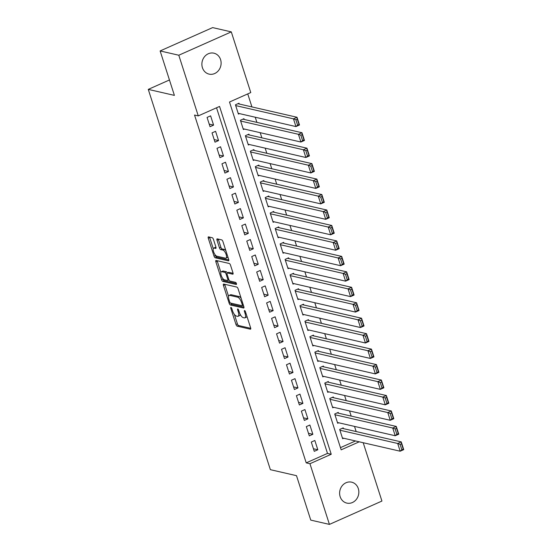 <?xml version="1.0" encoding="UTF-8"?>
<svg xmlns="http://www.w3.org/2000/svg" width="552" height="552" viewBox="0 0 552 552"><rect width="100%" height="100%" fill="white"/><g stroke="black" fill="none" stroke-linecap="round" stroke-linejoin="round"><path stroke-width="0.83" d="M230.977 307.416A1.152 0.435 -114 0 0 230.846 307.423A1.152 0.435 -114 0 0 230.805 308.361L235.98 324.479A1.649 0.628 -114 0 0 237.201 326.163L250.387 329.192A1.649 0.628 -114 0 0 250.573 329.178A1.649 0.628 -114 0 0 250.636 327.847L245.461 311.721A1.152 0.435 -114 0 0 244.605 310.541A1.152 0.435 -114 0 0 244.481 310.548A1.152 0.435 -114 0 0 244.432 311.487L245.102 313.57A5.272 2.001 -114 0 1 244.902 317.848A5.272 2.001 -114 0 1 244.315 317.89L243.218 317.635A5.272 2.001 -114 0 1 239.313 312.246L238.643 310.155A1.152 0.435 -114 0 0 237.788 308.975A1.152 0.435 -114 0 0 237.664 308.989A1.152 0.435 -114 0 0 237.622 309.92L238.291 312.011A5.272 2.001 -114 0 1 238.084 316.289A5.272 2.001 -114 0 1 237.505 316.324L236.401 316.075A5.272 2.001 -114 0 1 232.502 310.679L231.833 308.596A1.152 0.435 -114 0 0 230.977 307.416M220.579 59.616A10.743 9.556 -77.1 0 1 218.578 70.47A10.743 9.556 -77.1 0 1 209.091 74.12A10.743 9.556 -77.1 0 1 202.418 67.689A10.743 9.556 -77.1 0 1 204.412 56.828A10.743 9.556 -77.1 0 1 213.9 53.178A10.743 9.556 -77.1 0 1 220.579 59.616M358.31 488.596A10.743 9.556 -77.1 0 1 356.309 499.457A10.743 9.556 -77.1 0 1 346.822 503.1A10.743 9.556 -77.1 0 1 340.149 496.669A10.743 9.556 -77.1 0 1 342.143 485.808A10.743 9.556 -77.1 0 1 351.631 482.165A10.743 9.556 -77.1 0 1 358.31 488.596M213.452 239.402A1.649 0.628 -114 0 0 212.23 237.719L208.532 236.87A1.649 0.628 -114 0 0 208.345 236.877A1.649 0.628 -114 0 0 208.283 238.216L214.031 256.121A1.649 0.628 -114 0 0 215.252 257.805L228.445 260.834A1.649 0.628 -114 0 0 228.625 260.82A1.649 0.628 -114 0 0 228.687 259.488L222.939 241.583A1.649 0.628 -114 0 0 221.718 239.892L217.246 238.871A1.649 0.628 -114 0 0 217.067 238.878A1.649 0.628 -114 0 0 217.005 240.217L219.461 247.882A1.649 0.628 -114 0 0 220.683 249.566L222.898 250.077A4.409 1.67 -114 0 1 225.968 254.017A4.409 1.67 -114 0 1 225.996 258.163A4.409 1.67 -114 0 1 225.506 258.191L216.826 256.197A4.409 1.67 -114 0 1 213.762 252.257A4.409 1.67 -114 0 1 213.727 248.117A4.409 1.67 -114 0 1 214.217 248.083L215.666 248.414A1.649 0.628 -114 0 0 215.846 248.4A1.649 0.628 -114 0 0 215.908 247.068L213.452 239.402M363.202 442.718L381.929 501.057L329.427 524.4L310.769 520.115L296.5 475.672L270.37 469.676L148.274 89.389L174.397 95.386L160.128 50.943L178.793 55.228L231.295 31.885L250.774 92.557L229.494 102.023L341.164 449.846L359.235 441.814M329.427 524.4L309.948 463.721L331.234 454.261L219.558 106.439L198.272 115.899L178.793 55.228M198.272 115.899L194.539 115.044L306.215 462.866L309.948 463.721M223.684 284.059A1.649 0.628 -114 0 0 223.498 284.073A1.649 0.628 -114 0 0 223.436 285.405L229.183 303.31A1.649 0.628 -114 0 0 230.405 305.001L243.591 308.023A1.649 0.628 -114 0 0 243.777 308.016A1.649 0.628 -114 0 0 243.839 306.677L238.091 288.772A1.649 0.628 -114 0 0 236.87 287.088L223.684 284.059M221.607 279.719L215.86 261.814A1.649 0.628 -114 0 1 215.922 260.475A1.649 0.628 -114 0 1 216.108 260.461L229.294 263.49A1.649 0.628 -114 0 1 230.515 265.174L232.978 272.84A1.649 0.628 -114 0 1 232.909 274.178A1.649 0.628 -114 0 1 232.73 274.185L227.383 272.957A1.649 0.628 -114 0 0 227.196 272.971A1.649 0.628 -114 0 0 227.134 274.31L228.769 279.395A1.649 0.628 -114 0 0 229.984 281.078L235.559 282.355A1.152 0.435 -114 0 1 236.359 283.39A1.152 0.435 -114 0 1 236.366 284.473A1.152 0.435 -114 0 1 236.235 284.48L222.829 281.403A1.649 0.628 -114 0 1 221.607 279.719L223.029 279.084L222.856 278.539M239.237 104.004L238.988 103.231L235.442 104.811L238.423 114.085L239.485 113.615M244.198 119.467L243.95 118.694L240.403 120.267L243.384 129.541L244.446 129.071M249.166 134.923L248.917 134.15L245.371 135.73L248.345 145.004L249.407 144.527M254.127 150.379L253.879 149.606L250.332 151.186L253.313 160.459L254.375 159.99M259.088 165.841L258.84 165.069L255.293 166.642L258.274 175.922L259.337 175.446M264.056 181.297L263.808 180.525L260.261 182.105L263.235 191.378L264.298 190.909M269.017 196.76L268.769 195.988L265.222 197.561L268.203 206.841L269.259 206.365M273.978 212.216L273.73 211.444L270.183 213.024L273.164 222.297L274.227 221.821M278.946 227.679L278.698 226.906L275.151 228.48L278.125 237.753L279.188 237.284M283.907 243.135L283.659 242.362L280.112 243.936L283.086 253.216L284.149 252.74M288.868 258.591L288.62 257.818L285.073 259.399L288.054 268.672L289.117 268.203M293.837 274.054L293.588 273.281L290.041 274.855L293.015 284.135L294.078 283.659M298.798 289.51L298.549 288.737L295.003 290.317L297.976 299.591L299.039 299.122M303.759 304.973L303.51 304.2L299.964 305.773L302.945 315.047L304.007 314.578M308.727 320.429L308.478 319.656L304.925 321.236L307.906 330.51L308.968 330.034M313.688 335.885L313.439 335.112L309.893 336.692L312.867 345.966L313.929 345.497M318.649 351.348L318.4 350.575L314.854 352.148L317.835 361.429L318.897 360.953M323.617 366.804L323.368 366.031L319.815 367.611L322.796 376.885L323.858 376.416M328.578 382.267L328.33 381.494L324.783 383.067L327.757 392.341L328.82 391.872M333.539 397.723L333.291 396.95L329.744 398.53L332.725 407.804L333.787 407.328M338.5 413.179L338.252 412.406L334.705 413.986L337.686 423.26L338.749 422.791M311.293 442.062L314.267 451.336L317.814 449.763L314.84 440.482L311.293 442.062M306.325 426.606L309.306 435.88L312.853 434.3L309.879 425.026L306.325 426.606M301.364 411.143L304.345 420.417L307.892 418.844L304.911 409.57L301.364 411.143M296.403 395.687L299.377 404.961L302.924 403.381L299.95 394.107L296.403 395.687M291.435 380.224L294.416 389.505L297.963 387.925L294.989 378.651L291.435 380.224M286.474 364.768L289.455 374.042L293.002 372.469L290.021 363.188L286.474 364.768M281.513 349.312L284.487 358.586L288.04 357.006L285.06 347.732L281.513 349.312M276.552 333.85L279.526 343.123L283.072 341.55L280.099 332.276L276.552 333.85M271.584 318.394L274.565 327.667L278.111 326.087L275.131 316.813L271.584 318.394M266.623 302.931L269.597 312.211L273.15 310.631L270.169 301.357L266.623 302.931M261.662 287.475L264.636 296.748L268.182 295.175L265.208 285.895L261.662 287.475M256.694 272.012L259.675 281.292L263.221 279.712L260.24 270.439L256.694 272.012M251.733 256.556L254.713 265.829L258.26 264.256L255.279 254.976L251.733 256.556M246.772 241.1L249.745 250.373L253.292 248.793L250.318 239.52L246.772 241.1M241.804 225.637L244.784 234.91L248.331 233.337L245.35 224.064L241.804 225.637M236.842 210.181L239.823 219.454L243.37 217.881L240.389 208.601L236.842 210.181M231.881 194.718L234.855 203.998L238.402 202.418L235.428 193.145L231.881 194.718M226.913 179.262L229.894 188.536L233.441 186.962L230.46 177.682L226.913 179.262M221.952 163.806L224.933 173.08L228.48 171.499L225.499 162.226L221.952 163.806M216.991 148.343L219.965 157.617L223.512 156.043L220.538 146.77L216.991 148.343M212.023 132.887L215.004 142.161L218.551 140.581L215.577 131.307L212.023 132.887M306.215 462.866L327.502 453.406L216.536 107.785M213.589 125.125L210.609 115.851L207.062 117.424L210.043 126.705L213.589 125.125L209.215 124.117M356.157 431.554L354.508 426.406M351.196 416.098L349.54 410.95M346.228 400.635L344.579 395.487M341.267 385.179L339.618 380.031M336.306 369.716L334.65 364.568M331.338 354.26L329.689 349.112M326.377 338.804L324.728 333.649M321.416 323.341L319.76 318.193M316.455 307.885L314.799 302.737M311.487 292.422L309.838 287.275M306.526 276.966L304.87 271.819M301.565 261.51L299.908 256.356M296.596 246.047L294.947 240.9M291.635 230.591L289.979 225.444M286.674 215.128L285.018 209.981M281.706 199.672L280.057 194.525M276.745 184.209L275.089 179.062M271.784 168.753L270.128 163.606M266.816 153.297L265.167 148.15M261.855 137.834L260.206 132.687M256.894 122.378L255.238 117.231M251.926 106.915L247.751 93.902M340.46 447.644L355.502 440.951M343.468 428.642L343.22 427.869L339.673 429.442L342.647 438.723L343.71 438.247M169.45 79.971L148.274 89.389M160.128 50.943L212.63 27.6L231.295 31.885M327.502 453.406L331.234 454.261M317.814 449.763L313.439 448.755M312.853 434.3L308.478 433.299M307.892 418.844L303.517 417.836M302.924 403.381L298.549 402.38M297.963 387.925L293.588 386.917M293.002 372.469L288.627 371.462M288.04 357.006L283.659 356.005M283.072 341.55L278.698 340.543M278.111 326.087L273.737 325.087M273.15 310.631L268.769 309.624M268.182 295.175L263.808 294.168M263.221 279.712L258.847 278.712M258.26 264.256L253.879 263.249M253.292 248.793L248.917 247.793M248.331 233.337L243.956 232.33M243.37 217.881L238.988 216.874M238.402 202.418L234.027 201.418M233.441 186.962L229.066 185.955M228.48 171.499L224.098 170.499M223.512 156.043L219.137 155.036M218.551 140.581L214.176 139.58M238.084 316.289L239.506 315.654A5.272 2.001 -114 0 0 240.168 314.295M244.902 317.848L246.316 317.221A5.272 2.001 -114 0 0 246.923 316.282M234.352 314.357L237.401 323.851A1.649 0.628 -114 0 0 238.623 325.535L250.753 328.323M230.77 303.117A1.649 0.628 -114 0 0 231.826 304.366L243.956 307.153M224.74 284.301A1.649 0.628 -114 0 0 224.857 284.777L228.562 296.334M229.673 301.882A1.152 0.435 -114 0 0 230.529 303.062L242.107 305.718A1.152 0.435 -114 0 0 242.231 305.704A1.152 0.435 -114 0 0 242.28 304.773L241.569 302.572A5.272 2.001 -114 0 0 237.67 297.176L229.756 295.361A5.272 2.001 -114 0 0 229.17 295.403A5.272 2.001 -114 0 0 228.97 299.681L229.673 301.882M241.141 298.266A5.272 2.001 -114 0 0 239.085 296.548L237.67 297.176M229.17 295.403L230.591 294.768A5.272 2.001 -114 0 1 231.171 294.733L239.085 296.548M220.869 272.364L217.281 261.179L215.86 261.814M217.164 260.703A1.649 0.628 -114 0 0 217.281 261.179M233.096 273.316L228.797 272.329A1.649 0.628 -114 0 0 228.618 272.343A1.649 0.628 -114 0 0 228.487 272.467M236.422 283.562L224.25 280.775L222.829 281.403M221.828 271.688A4.409 1.67 -114 0 0 221.345 271.715A4.409 1.67 -114 0 0 221.373 275.862A4.409 1.67 -114 0 0 224.436 279.802L227.493 280.506A1.649 0.628 -114 0 0 227.679 280.492A1.649 0.628 -114 0 0 227.741 279.16L226.106 274.075A1.649 0.628 -114 0 0 224.892 272.391L221.828 271.688L223.249 271.053A4.409 1.67 -114 0 0 222.76 271.087L221.345 271.715M227.32 272.916A1.649 0.628 -114 0 0 226.306 271.757L224.892 272.391M223.249 271.053L226.306 271.757M223.029 279.084A1.649 0.628 -114 0 0 224.25 280.775M213.727 248.117L215.149 247.482A4.409 1.67 -114 0 1 215.639 247.455L216.025 247.544M225.996 258.163L227.41 257.529A4.409 1.67 -114 0 0 227.872 256.935M225.844 250.636A4.409 1.67 -114 0 0 224.319 249.442L222.898 250.077M218.309 239.113A1.649 0.628 -114 0 0 218.426 239.589L220.883 247.248A1.649 0.628 -114 0 0 222.104 248.938L224.319 249.442M215.301 255.01L215.452 255.493A1.649 0.628 -114 0 0 216.674 257.177L228.804 259.964M209.587 237.112A1.649 0.628 -114 0 0 209.705 237.588L213.272 248.704M339.922 430.215L397.695 443.477L401.249 441.904L403.726 449.632L400.179 451.212L342.399 437.95M342.157 428.338L401.249 441.904L401.525 443.76L400.103 444.388L401.842 449.797L403.264 449.169L401.525 443.76M401.842 449.797L400.179 451.212L397.695 443.477L400.103 444.388M403.264 449.169L403.726 449.632M334.954 414.759L392.734 428.021L396.281 426.441L398.765 434.176L395.218 435.749L337.438 422.487M337.196 412.882L396.281 426.441L396.564 428.297L395.142 428.932L396.881 434.341L398.296 433.706L396.564 428.297M396.881 434.341L395.218 435.749L392.734 428.021L395.142 428.932M398.296 433.706L398.765 434.176M329.992 399.303L387.773 412.558L391.32 410.985L393.804 418.713L390.25 420.293L332.476 407.031M332.228 397.419L391.32 410.985L391.596 412.841L390.181 413.469L391.913 418.878L393.334 418.25L391.596 412.841M391.913 418.878L390.25 420.293L387.773 412.558L390.181 413.469M393.334 418.25L393.804 418.713M325.031 383.84L382.805 397.102L386.359 395.529L388.836 403.257L385.289 404.83L327.508 391.568M327.267 381.963L386.359 395.529L386.635 397.378L385.213 398.013L386.952 403.422L388.373 402.794L386.635 397.378M386.952 403.422L385.289 404.83L382.805 397.102L385.213 398.013M388.373 402.794L388.836 403.257M320.063 368.384L377.844 381.646L381.391 380.066L383.875 387.794L380.328 389.374L322.547 376.112M322.306 366.507L381.391 380.066L381.673 381.922L380.252 382.55L381.991 387.966L383.405 387.332L381.673 381.922M381.991 387.966L380.328 389.374L377.844 381.646L380.252 382.55M383.405 387.332L383.875 387.794M315.102 352.921L372.883 366.183L376.429 364.61L378.913 372.338L375.36 373.911L317.586 360.656M317.338 351.044L376.429 364.61L376.706 366.466L375.291 367.094L377.023 372.503L378.444 371.875L376.706 366.466M377.023 372.503L375.36 373.911L372.883 366.183L375.291 367.094M378.444 371.875L378.913 372.338M310.141 337.465L367.922 350.727L371.468 349.147L373.945 356.875L370.399 358.455L312.618 345.193M312.377 335.588L371.468 349.147L371.744 351.003L370.323 351.638L372.062 357.047L373.483 356.413L371.744 351.003M372.062 357.047L370.399 358.455L367.922 350.727L370.323 351.638M373.483 356.413L373.945 356.875M305.173 322.009L362.954 335.264L366.5 333.691L368.984 341.419L365.438 342.999L307.657 329.737M307.416 320.125L366.5 333.691L366.783 335.547L365.362 336.175L367.101 341.584L368.515 340.957L366.783 335.547M367.101 341.584L365.438 342.999L362.954 335.264L365.362 336.175M368.515 340.957L368.984 341.419M300.212 306.546L357.993 319.808L361.539 318.228L364.023 325.963L360.477 327.536L302.696 314.274M302.448 304.669L361.539 318.228L361.815 320.084L360.401 320.719L362.133 326.128L363.554 325.501L361.815 320.084M362.133 326.128L360.477 327.536L357.993 319.808L360.401 320.719M363.554 325.501L364.023 325.963M295.251 291.09L353.032 304.352L356.578 302.772L359.055 310.5L355.509 312.08L297.728 298.818M297.487 289.213L356.578 302.772L356.854 304.628L355.433 305.256L357.172 310.672L358.593 310.038L356.854 304.628M357.172 310.672L355.509 312.08L353.032 304.352L355.433 305.256M358.593 310.038L359.055 310.5M290.283 275.627L348.064 288.889L351.61 287.316L354.094 295.044L350.548 296.617L292.767 283.362M292.525 273.751L351.61 287.316L351.893 289.172L350.472 289.8L352.21 295.21L353.625 294.582L351.893 289.172M352.21 295.21L350.548 296.617L348.064 288.889L350.472 289.8M353.625 294.582L354.094 295.044M285.322 260.171L343.102 273.433L346.649 271.853L349.133 279.581L345.587 281.161L287.806 267.899M287.558 258.295L346.649 271.853L346.925 273.709L345.511 274.344L347.249 279.754L348.664 279.119L346.925 273.709M347.249 279.754L345.587 281.161L343.102 273.433L345.511 274.344M348.664 279.119L349.133 279.581M280.361 244.715L338.141 257.97L341.688 256.397L344.165 264.125L340.618 265.705L282.845 252.443M282.596 242.832L341.688 256.397L341.964 258.253L340.543 258.881L342.281 264.291L343.703 263.663L341.964 258.253M342.281 264.291L340.618 265.705L338.141 257.97L340.543 258.881M343.703 263.663L344.165 264.125M275.4 229.252L333.173 242.514L336.72 240.934L339.204 248.669L335.657 250.242L277.877 236.98M277.635 227.376L336.72 240.934L337.003 242.79L335.582 243.425L337.32 248.835L338.742 248.2L337.003 242.79M337.32 248.835L335.657 250.242L333.173 242.514L335.582 243.425M338.742 248.2L339.204 248.669M270.432 213.797L328.212 227.058L331.759 225.478L334.243 233.206L330.696 234.786L272.916 221.524M272.667 211.92L331.759 225.478L332.035 227.334L330.62 227.962L332.359 233.372L333.774 232.744L332.035 227.334M332.359 233.372L330.696 234.786L328.212 227.058L330.62 227.962M333.774 232.744L334.243 233.206M265.471 198.334L323.251 211.595L326.798 210.022L329.275 217.75L325.728 219.323L267.955 206.062M267.706 196.457L326.798 210.022L327.074 211.878L325.652 212.506L327.391 217.916L328.813 217.288L327.074 211.878M327.391 217.916L325.728 219.323L323.251 211.595L325.652 212.506M328.813 217.288L329.275 217.75M260.51 182.878L318.283 196.139L321.83 194.559L324.314 202.287L320.767 203.867L262.987 190.606M262.745 181.001L321.83 194.559L322.113 196.415L320.691 197.05L322.43 202.46L323.851 201.825L322.113 196.415M322.43 202.46L320.767 203.867L318.283 196.139L320.691 197.05M323.851 201.825L324.314 202.287M255.541 167.415L313.322 180.677L316.869 179.103L319.353 186.831L315.806 188.411L258.025 175.15M257.777 165.538L316.869 179.103L317.145 180.959L315.73 181.587L317.469 186.997L318.883 186.369L317.145 180.959M317.469 186.997L315.806 188.411L313.322 180.677L315.73 181.587M318.883 186.369L319.353 186.831M250.58 151.959L308.361 165.22L311.908 163.64L314.385 171.375L310.838 172.948L253.064 159.687M252.816 150.082L311.908 163.64L312.184 165.496L310.769 166.131L312.501 171.541L313.922 170.906L312.184 165.496M312.501 171.541L310.838 172.948L308.361 165.22L310.769 166.131M313.922 170.906L314.385 171.375M245.619 136.503L303.393 149.764L306.947 148.184L309.424 155.912L305.877 157.492L248.096 144.231M247.855 134.626L306.947 148.184L307.222 150.04L305.801 150.668L307.54 156.078L308.961 155.45L307.222 150.04M307.54 156.078L305.877 157.492L303.393 149.764L305.801 150.668M308.961 155.45L309.424 155.912M240.651 121.04L298.432 134.302L301.978 132.728L304.462 140.456L300.916 142.03L243.135 128.768M242.894 119.163L301.978 132.728L302.261 134.578L300.84 135.212L302.579 140.622L303.993 139.994L302.261 134.578M302.579 140.622L300.916 142.03L298.432 134.302L300.84 135.212M303.993 139.994L304.462 140.456M235.69 105.584L293.471 118.846L297.017 117.265L299.501 124.993L295.948 126.574L238.174 113.312M237.926 103.707L297.017 117.265L297.293 119.122L295.879 119.749L297.611 125.166L299.032 124.531L297.293 119.122M297.611 125.166L295.948 126.574L293.471 118.846L295.879 119.749M299.032 124.531L299.501 124.993M231.571 308.016L230.805 308.361M245.205 311.142L244.432 311.487M238.388 309.582L237.622 309.92M239.119 311.638L238.291 312.011M245.937 313.205L245.102 313.57M238.623 325.535L237.201 326.163M237.401 323.851L235.98 324.479M231.826 304.366L230.405 305.001M230.218 302.855L229.183 303.31M224.857 284.777L223.436 285.405M243.108 304.4L242.28 304.773M242.404 302.199L241.569 302.572M231.171 294.733L229.756 295.361M228.797 272.329L227.383 272.957M228.576 278.788L227.741 279.16M226.996 273.682L226.106 274.075M215.639 247.455L214.217 248.083M222.104 248.938L220.683 249.566M220.883 247.248L219.461 247.882M218.426 239.589L217.005 240.217M216.674 257.177L215.252 257.805M215.452 255.493L214.031 256.121M209.705 237.588L208.283 238.216M243.37 305.201L242.231 305.704M228.618 272.343L227.196 272.971M228.976 279.919L227.679 280.492"/></g></svg>
